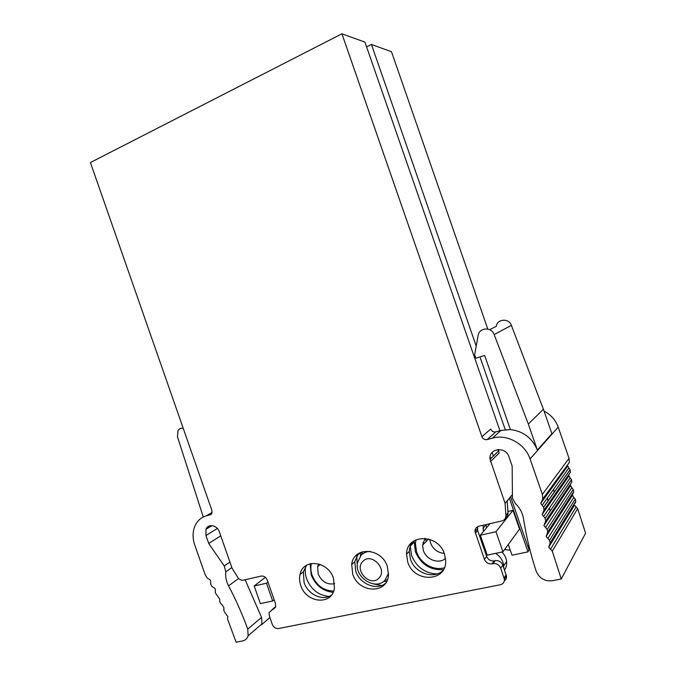 <?xml version="1.0" encoding="UTF-8"?>
<svg xmlns="http://www.w3.org/2000/svg" width="676" height="676" viewBox="0 0 676 676"><rect width="100%" height="100%" fill="white"/><g stroke="black" fill="none" stroke-linecap="round" stroke-linejoin="round"><path stroke-width="1.01" d="M203.282 516.979L177.467 436.806L177.999 430.629C179.233 428.736 180.957 427.916 183.171 428.17M208.216 527.914L208.166 526.536M494.164 334.535C491.545 326.635 479.174 327.463 478.135 335.516L474.628 354.849L475.803 358.238L484.65 355.458L510.388 429.573C523.232 431.17 532.223 438.014 537.369 450.098L528.319 424.038L494.164 334.535L511.377 325.359C508.935 317.957 497.232 318.776 496.226 326.347L489.661 329.677M537.369 450.098L551.886 433.671L543.411 409.242L511.377 325.359M543.411 409.242L528.319 424.038M505.64 517.639C507.304 516.523 508.098 514.926 508.014 512.839L505.918 515.442L505.082 503.333L490.049 459.317C488.283 448.374 505.623 445.864 508.901 456.722L512.154 466.085L512.442 498.06L515.315 503.468C519.76 507.752 522.48 512.788 523.486 518.577L523.782 520.41C526.545 537.547 530.685 554.489 536.195 571.22C539.279 578.25 544.569 581.436 552.055 580.76L561.266 578.969L552.275 551.16L577.659 508.614L574.499 505.166L548.718 547.214L550.171 543.031L575.808 501.423L575.158 503.299M548.718 547.214L552.275 551.16M492.398 438.158L487.151 439.586L495.795 431.871L500.908 430.468L492.398 438.158C506.932 433.823 525.117 443.693 530.077 458.979L542.38 494.401L542.769 498.964L540.724 503.375L543.631 507.144L544.011 510.135L542.127 514.495L545.202 518.365L545.659 521.171L543.935 525.505L547.18 529.46L547.712 532.105L546.123 536.406L549.529 540.361L550.171 543.031M547.18 529.46L573.189 489.407L547.18 529.46M487.151 439.586C484.726 439.983 482.985 439.02 481.92 436.688L490.717 429.074C491.748 431.33 493.438 432.26 495.795 431.871M217.342 528.471L205.943 535.51L208.723 543.47L224.246 565.981L225.792 571.837C225.26 576.56 226.181 581.242 228.564 585.864C235.949 599.899 242.346 614.307 247.746 629.094L248.126 635.77C247.239 638.592 245.43 640.307 242.709 640.916L236.118 642.2L227.525 618.971L227.846 616.622L224.669 612.27L223.739 610.183L223.959 607.893L222.243 604.893L220.689 603.567L219.675 601.463L219.785 599.232L215.34 592.81L215.34 590.647C215.593 589.117 214.985 588.095 213.523 587.596L211.909 586.388L210.718 584.233L210.616 582.137C210.887 580.557 210.261 579.535 208.74 579.062L207.101 577.912L205.073 574.499L194.739 544.907C192.457 538.079 192.533 531.742 194.984 525.894C197.358 520.689 201.161 517.326 206.391 515.805L210.261 514.749L211.926 513.245L211.943 510.566L90.415 162.536L341.921 33.8L481.92 436.688M205.943 535.51L205.969 529.274C208.124 523.3 217.3 525.108 219.43 531.995L232.054 568.153L237.825 577.456C239.312 579.602 241.121 580.507 243.267 580.177L261.113 576.087C263.902 575.783 265.964 577.143 267.316 580.169L275.487 603.575L275.673 606.761L269.09 612.557L269.276 615.76L272.276 624.362C273.611 627.379 275.681 628.773 278.478 628.545L500.434 584.715C503.197 583.963 504.516 582.129 504.389 579.205L500.705 568.161C499.15 564.764 496.615 563.243 493.1 563.615L491.976 563.843C488.478 564.207 485.959 562.702 484.422 559.322L475 531.581C474.974 528.784 476.276 526.993 478.895 526.215L501.896 520.942C504.6 520.14 505.935 518.306 505.918 515.442M387.356 566.496L388.489 574.913C387.745 594.441 358.415 593.351 352.711 574.076L351.706 564.511C353.311 546.25 381.543 547.442 387.356 566.496M333.479 578.284L334.426 588.171C332.262 605.721 306.067 603.262 300.761 585.45C299.485 581.706 299.231 578.081 300.009 574.566C302.806 558.173 328.08 560.658 333.479 578.284M407.738 562.035L406.563 554.117C406.487 533.846 438.175 533.296 444.478 553.99L445.67 560.598C446.878 582.239 413.898 583.008 407.738 562.035M366.612 46.889L371.454 44.472L391.48 51.722L487.785 329.043M544.062 411.126C550.881 414.692 555.587 420.016 558.19 427.097L530.077 458.979M542.769 498.964L569.369 462.401L569.04 458.353L558.19 427.097M569.369 462.401L542.727 499.674M542.177 505.268L568.812 468.003L567.536 465.502M568.812 468.003L570.13 469.803L543.656 507.321M544.011 510.135L570.434 472.296L570.13 469.803M570.434 472.296L543.977 510.912M543.665 516.43L570.105 477.898L568.744 475.372M570.105 477.898L571.482 479.664L545.219 518.45M545.659 521.171L571.871 482.072L571.482 479.664M571.871 482.072L545.642 522.024M545.557 527.483L571.752 487.683L570.316 485.123M571.752 487.683L573.189 489.407L573.654 491.756L572.944 493.683L547.712 533.026M547.839 538.434L573.747 497.375L572.226 494.79M573.747 497.375L575.251 499.057L549.529 540.361M550.146 542.946L575.791 501.347L575.251 499.057M561.266 578.969L585.585 533.187L577.659 508.614M554.945 496.049L554.802 495.373M554.202 492.382L553.602 489.28M553.069 486.314L552.943 485.596M385.455 583.346C376.422 590.9 359.75 583.963 355.762 571.245L354.765 561.748L358.331 553.652M442.881 570.569C433.612 579.746 414.709 572.944 410.467 559.213L409.301 551.354C409.521 547.661 410.695 544.433 412.833 541.679M331.426 595.167C322.731 601.437 307.859 594.483 304.099 582.619L303.355 571.803L306.727 565.153M272.749 609.076L275.673 606.778M504.321 580.887C505.918 579.771 506.637 578.183 506.468 576.121L502.817 565.161C501.279 561.798 498.761 560.294 495.263 560.658L493.1 563.615M477.594 526.697L477.628 530.466L486.652 556.416C488.173 559.77 490.675 561.257 494.156 560.894L495.263 560.658M492.103 452.472L493.362 456.097M508.014 512.839L507.194 500.933L512.34 494.773M512.34 494.655L505.082 503.333M341.921 33.8L364.955 42.132L499.944 430.73M371.454 44.472L476.217 346.087M479.977 356.928L505.242 429.649M542.38 494.401L569.04 458.353M220.765 535.823L208.723 543.47M245.143 579.746L261.561 617.408L261.916 623.923L248.126 635.77M261.671 624.632L269.901 617.56M490.539 461.497L499.065 453.123L498.55 449.489M556.593 534.37L556.221 533.203M553.652 524.635L553.483 524.027M551.05 514.833L550.889 514.183M550.163 511.149L549.444 508.014M548.768 504.93L548.625 504.237M547.999 501.17L547.391 497.975M546.833 494.925L546.707 494.19M500.908 430.468L510.388 429.573M563.911 522.438L563.53 521.348M560.793 513.473L560.607 512.915M557.768 504.752L557.573 504.186M554.81 496.235L554.607 495.652M551.92 487.903L551.709 487.295M498.398 451.196L497.823 449.54M272.673 600.981L260.353 603.609L254.193 585.974L266.479 583.219L272.673 600.981L274.152 599.756M266.479 583.219L267.966 582.053M254.193 585.974L265.381 577.329M508.301 544.493L512.028 555.216L527.998 551.853L509.391 498.297M504.6 549.546L510.287 550.222M480.332 535.248L487.252 555.148L502.961 551.793L519.531 529.131L513 510.312L495.981 531.733L480.332 535.248L489.948 523.68M507.921 511.495L513 510.312M502.961 551.793L495.981 531.733M527.483 545.371C529.046 546.495 529.553 547.966 529.021 549.791L527.998 551.853M422.973 542.524L423.539 544.188M362.826 561.426C371.2 551.886 388.185 569.505 378.847 578.166C370.321 587.52 353.7 570.045 362.826 561.426M388.548 573.223L384.931 580.287C375.442 590.866 354.587 577.49 357.41 562.905L361.001 555.326C363.485 552.807 366.595 551.506 370.338 551.413M415.985 539.778L415.394 543.563L416.619 551.979C420.303 563.345 433.798 571.119 444.36 567.747M425.069 538.324L422.568 545.194L423.37 550.475C426.269 559.821 439.054 564.485 445.518 558.41M444.259 553.399C437.718 552.748 433.147 549.267 430.536 542.963L429.775 539.338M362.277 551.802L361.761 554.59M385.109 580.101L387.365 579.864M311.416 563.463L311.349 563.733C310.504 567.477 310.766 571.321 312.118 575.293C316.452 585.534 323.643 590.79 333.674 591.061M318.616 563.894L317.627 566.589L318.159 573.941C321.742 581.766 327.235 585.019 334.62 583.692M333.158 592.328C322.849 591.187 315.54 585.382 311.23 574.921L310.081 563.759M329.06 596.435C318.531 595.387 311.061 589.514 306.634 578.808C305.121 574.363 304.834 570.054 305.789 565.871L305.831 565.719M490.776 458.607L490.117 456.697M486.568 527.745L486.036 524.576M501.955 552.005C504.659 554.785 506.223 557.979 506.645 561.587C506.932 564.79 506.231 567.612 504.524 570.079M360.46 555.917L360.705 552.376M386.664 581.394L383.723 581.352M443.464 569.615C430.358 570.434 420.987 564.452 415.351 551.667L414.16 540.758M483.45 531.497L483.087 525.252M495.592 553.365C500.308 556.382 503.02 560.505 503.738 565.727L503.781 567.958M437.009 573.975C424.967 573.316 416.492 567.172 411.6 555.528L410.231 546.064L410.459 543.952M381.509 585.526L373.144 583.861M357.317 566.488L356.7 554.912M275.487 607.318L272.808 609.591M275.402 606.828L271.929 609.777M506.172 574.811L504.085 577.879M502.817 565.161L500.705 568.161M494.156 560.894L491.976 563.843M486.652 556.416L484.422 559.322M477.628 530.466L475.329 533.17M550.517 549.275L576.096 506.966M547.712 532.105L573.654 491.756M229.925 562.043L224.246 565.981M225.792 571.837L231.851 567.553M228.564 585.864L238.603 578.47M247.746 629.094L261.561 617.408M212.146 512.45L206.391 515.805M211.351 514.115L210.261 514.749M425.238 538.341L426.286 541.358M351.706 564.511L354.765 561.748M406.563 554.117L409.301 551.354M300.009 574.566L303.355 571.803M506.468 576.121L504.389 579.205M477.298 528.894L475 531.581M546.123 536.406L572.226 495.601M543.935 525.505L570.307 485.951M545.202 518.365L571.465 479.588M542.127 514.495L568.736 476.2M543.631 507.144L570.105 469.651M540.724 503.375L567.527 466.347M205.969 529.274L212.027 525.598M490.049 459.317L498.592 451.01M510.617 496.835L529.021 549.791M320.23 564.418L317.627 566.589M428.601 538.975L422.568 545.194M482.934 528.531L486.052 524.821M503.738 565.727L506.645 561.587M410.231 546.064L414.008 542.296M356.489 556.095L360.621 552.41M305.789 565.871L306.549 565.254"/></g></svg>
